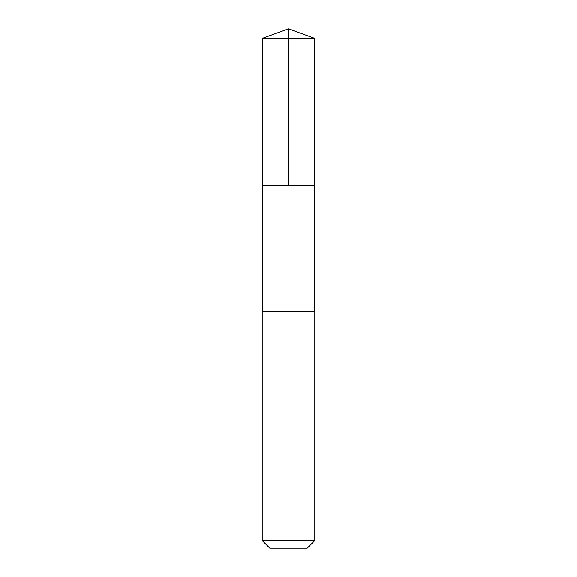 <?xml version="1.0" encoding="UTF-8"?>
<svg xmlns="http://www.w3.org/2000/svg" width="577" height="577" viewBox="0 0 577 577"><rect width="100%" height="100%" fill="white"/><g stroke="black" fill="none" stroke-linecap="round" stroke-linejoin="round"><path stroke-width="0.87" d="M262.405 185.426L314.595 185.426L314.595 38.349L262.405 38.349L262.405 185.426L314.595 185.426L314.588 311.508L262.412 311.508L262.405 185.426M267.735 311.508L262.203 311.508L262.203 540.562L314.797 540.562L314.797 311.508L267.735 311.508M314.797 540.562L307.202 548.15L269.798 548.15L262.203 540.562M288.5 185.426L288.5 28.85L262.405 38.349M288.5 28.85L314.595 38.349"/></g></svg>

